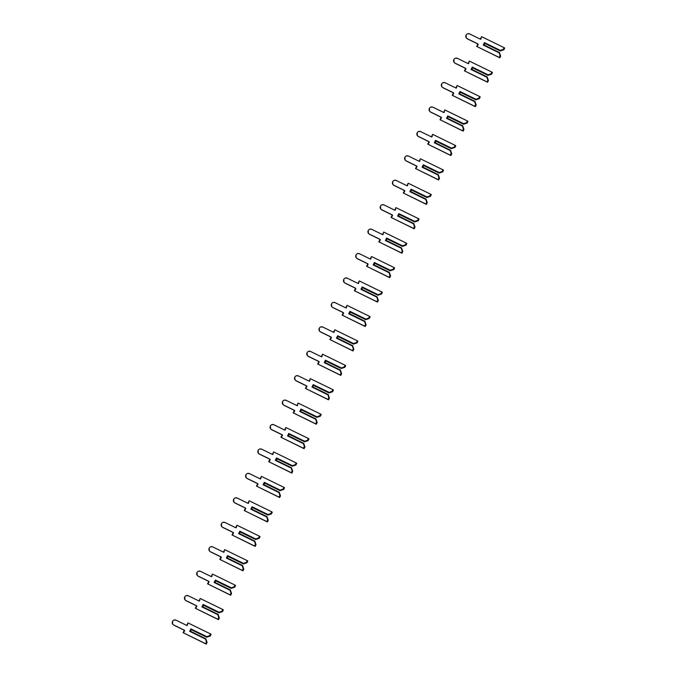 <?xml version="1.0" encoding="UTF-8"?>
<svg xmlns="http://www.w3.org/2000/svg" width="678" height="678" viewBox="0 0 678 678"><rect width="100%" height="100%" fill="white"/><g stroke="black" fill="none" stroke-linecap="round" stroke-linejoin="round"><path stroke-width="0.51" stroke-dasharray="3.39 2.54" d="M499.44 52.545L483.575 44.714M500.966 50.799L485.067 43.028L484.863 43.443M484.092 44.968L483.846 45.468L499.745 53.24M477.261 46.816L478.515 44.316L477.88 44.002M467.473 38.883A2.67 2.576 124.3 0 1 470.168 34.298L480.905 39.553L482.16 37.044L504.703 48.062M478.515 44.316L477.931 43.909M480.905 39.553L480.312 39.146M482.16 37.044L481.566 36.646M483.956 44.977L483.846 45.468M487.202 76.97L471.337 69.139M488.736 75.224L472.837 67.453L472.625 67.868M471.863 69.393L471.608 69.902L487.507 77.673M465.032 71.241L466.286 68.741L465.65 68.427M455.235 63.308A2.67 2.576 124.3 0 1 457.93 58.732L468.668 63.978L469.922 61.469L492.465 72.487M466.286 68.741L465.693 68.342M468.668 63.978L468.083 63.579M469.922 61.469L469.337 61.071M471.719 69.402L471.608 69.902M474.973 101.395L459.108 93.572M476.498 99.658L460.599 91.886L460.396 92.293M459.633 93.827L459.379 94.327L475.278 102.098M452.802 95.674L454.048 93.166L453.421 92.861M443.005 87.742A2.67 2.576 124.3 0 1 445.7 83.157L456.438 88.403L457.692 85.903L480.236 96.92M454.048 93.166L453.463 92.767M456.438 88.403L455.853 88.004M457.692 85.903L457.099 85.496M459.489 93.827L459.379 94.327M462.743 125.828L446.878 117.997M464.269 124.082L448.37 116.311L448.166 116.726M447.395 118.252L447.149 118.752L463.049 126.523M440.564 120.099L441.819 117.599L441.183 117.286M430.767 112.167A2.67 2.576 124.3 0 1 433.471 107.582L444.209 112.836L445.454 110.328L467.998 121.345M441.819 117.599L441.234 117.192M444.209 112.836L443.615 112.429M445.454 110.328L444.87 109.929M447.26 118.26L447.149 118.752M450.506 150.253L434.64 142.422M452.04 148.507L436.14 140.736L435.929 141.151M435.166 142.677L434.912 143.185L450.811 150.957M428.335 144.524L429.589 142.024L428.954 141.71M418.538 136.592A2.67 2.576 124.3 0 1 421.233 132.015L431.971 137.261L433.225 134.752L455.769 145.77M429.589 142.024L428.996 141.626M431.971 137.261L431.386 136.863M433.225 134.752L432.64 134.354M435.022 142.685L434.912 143.185M438.276 174.678L422.411 166.856M439.802 172.941L423.903 165.169L423.699 165.576M422.936 167.11L422.682 167.61L438.581 175.382M416.097 168.958L417.351 166.449L416.724 166.144M406.308 161.025A2.67 2.576 124.3 0 1 409.004 156.44L419.741 161.686L420.996 159.186L443.539 170.203M417.351 166.449L416.767 166.051M419.741 161.686L419.148 161.288M420.996 159.186L420.402 158.779M422.792 167.11L422.682 167.61M426.047 199.112L410.182 191.281M427.572 197.366L411.673 189.594L411.47 190.01M410.699 191.535L410.453 192.035L426.352 199.807M403.868 193.383L405.122 190.882L404.486 190.569M394.071 185.45A2.67 2.576 124.3 0 1 396.766 180.865L407.503 186.119L408.758 183.611L431.301 194.628M405.122 190.882L404.537 190.476M407.503 186.119L406.919 185.713M408.758 183.611L408.173 183.213M410.563 191.543L410.453 192.035M413.809 223.537L397.944 215.706M415.343 221.791L399.444 214.019L399.232 214.434M398.469 215.96L398.215 216.468L414.114 224.24M391.638 217.808L392.893 215.307L392.257 214.994M381.841 209.875A2.67 2.576 124.3 0 1 384.536 205.298L395.274 210.544L396.528 208.036L419.072 219.053M392.893 215.307L392.299 214.909M395.274 210.544L394.689 210.146M396.528 208.036L395.944 207.638M398.325 215.968L398.215 216.468M401.579 247.962L385.714 240.139M403.105 246.224L387.206 238.453L387.002 238.859M386.24 240.393L385.985 240.893L401.885 248.665M379.4 242.241L380.655 239.732L380.019 239.427M369.612 234.308A2.67 2.576 124.3 0 1 372.307 229.723L383.045 234.969L384.299 232.469L406.842 243.487M380.655 239.732L380.07 239.334M383.045 234.969L382.451 234.571M384.299 232.469L383.706 232.062M386.096 240.393L385.985 240.893M389.35 272.395L373.476 264.564M390.875 270.649L374.976 262.878L374.764 263.293M374.002 264.818L373.748 265.318L389.647 273.09M367.171 266.666L368.425 264.166L367.79 263.852M357.374 258.733A2.67 2.576 124.3 0 1 360.069 254.148L370.807 259.403L372.061 256.894L394.604 267.912M368.425 264.166L367.84 263.759M370.807 259.403L370.222 258.996M372.061 256.894L371.476 256.496M373.866 264.827L373.748 265.318M377.112 296.82L361.247 288.989M378.638 295.074L362.738 287.303L362.535 287.718M361.772 289.243L361.518 289.752L377.417 297.523M354.941 291.091L356.196 288.591L355.56 288.277M345.144 283.158A2.67 2.576 124.3 0 1 347.839 278.582L358.577 283.828L359.832 281.319L382.375 292.337M356.196 288.591L355.603 288.192M358.577 283.828L357.992 283.429M359.832 281.319L359.247 280.921M361.628 289.252L361.518 289.752M364.883 321.245L349.017 313.422M366.408 319.507L350.509 311.736L350.306 312.143M349.534 313.677L349.289 314.177L365.188 321.948M342.704 315.524L343.958 313.016L343.322 312.711M332.915 307.592A2.67 2.576 124.3 0 1 335.61 303.007L346.348 308.253L347.602 305.753L370.146 316.77M343.958 313.016L343.373 312.617M346.348 308.253L345.755 307.854M347.602 305.753L347.009 305.346M349.399 313.677L349.289 314.177M352.645 345.678L336.78 337.847M354.179 343.932L338.28 336.161L338.068 336.576M337.305 338.102L337.051 338.602L352.95 346.373M330.474 339.949L331.728 337.449L331.093 337.136M320.677 332.017A2.67 2.576 124.3 0 1 323.372 327.432L334.11 332.686L335.364 330.178L357.908 341.195M331.728 337.449L331.135 337.042M334.11 332.686L333.525 332.279M335.364 330.178L334.779 329.779M337.161 338.11L337.051 338.602M340.415 370.103L324.55 362.272M341.941 368.357L326.042 360.586L325.838 361.001M325.076 362.527L324.821 363.035L340.72 370.807M318.245 364.374L319.491 361.874L318.863 361.56M308.448 356.442A2.67 2.576 124.3 0 1 311.143 351.865L321.881 357.111L323.135 354.602L345.678 365.62M319.491 361.874L318.906 361.476M321.881 357.111L321.296 356.713M323.135 354.602L322.542 354.204M324.931 362.535L324.821 363.035M328.186 394.528L312.321 386.706M329.711 392.791L313.812 385.019L313.609 385.426M312.838 386.96L312.592 387.46L328.491 395.232M306.007 388.808L307.261 386.299L306.626 385.994M296.21 380.875A2.67 2.576 124.3 0 1 298.913 376.29L309.651 381.536L310.897 379.036L333.44 390.053M307.261 386.299L306.676 385.901M309.651 381.536L309.058 381.138M310.897 379.036L310.312 378.629M312.702 386.96L312.592 387.46M315.948 418.962L300.083 411.131M317.482 417.216L301.583 409.444L301.371 409.859M300.608 411.385L300.354 411.885L316.253 419.657M293.777 413.233L295.032 410.732L294.396 410.419M283.98 405.3A2.67 2.576 124.3 0 1 286.675 400.715L297.413 405.969L298.667 403.461L321.211 414.478M295.032 410.732L294.438 410.326M297.413 405.969L296.828 405.563M298.667 403.461L298.083 403.063M300.464 411.393L300.354 411.885M303.719 443.387L287.853 435.556M305.244 441.641L289.345 433.869L289.142 434.284M288.379 435.81L288.125 436.318L304.024 444.09M281.539 437.657L282.794 435.157L282.167 434.844M271.751 429.725A2.67 2.576 124.3 0 1 274.446 425.148L285.184 430.394L286.438 427.886L308.982 438.903M282.794 435.157L282.209 434.759M285.184 430.394L284.591 429.996M286.438 427.886L285.845 427.487M288.235 435.818L288.125 436.318M291.489 467.812L275.624 459.989M293.015 466.074L277.116 458.303L276.912 458.709M276.141 460.243L275.895 460.743L291.794 468.515M269.31 462.091L270.564 459.582L269.929 459.277M259.513 454.158A2.67 2.576 124.3 0 1 262.208 449.573L272.946 454.819L274.2 452.319L296.744 463.337M270.564 459.582L269.98 459.184M272.946 454.819L272.361 454.421M274.2 452.319L273.615 451.912M276.005 460.243L275.895 460.743M279.251 492.245L263.386 484.414M280.785 490.499L264.886 482.728L264.674 483.143M263.911 484.668L263.657 485.168L279.556 492.94M257.081 486.516L258.335 484.016L257.699 483.702M247.284 478.583A2.67 2.576 124.3 0 1 249.979 473.998L260.716 479.253L261.971 476.744L284.514 487.762M258.335 484.016L257.742 483.609M260.716 479.253L260.132 478.846M261.971 476.744L261.386 476.346M263.767 484.677L263.657 485.168M267.022 516.67L251.157 508.839M268.547 514.924L252.648 507.152L252.445 507.568M251.682 509.093L251.428 509.602L267.327 517.373M244.843 510.941L246.097 508.441L245.461 508.127M235.054 503.008A2.67 2.576 124.3 0 1 237.749 498.432L248.487 503.678L249.741 501.169L272.285 512.187M246.097 508.441L245.512 508.042M248.487 503.678L247.894 503.279M249.741 501.169L249.148 500.771M251.538 509.102L251.428 509.602M254.792 541.095L238.919 533.272M256.318 539.357L240.419 531.586L240.207 531.993M239.444 533.527L239.19 534.027L255.089 541.798M232.613 535.374L233.868 532.866L233.232 532.561M222.816 527.442A2.67 2.576 124.3 0 1 225.511 522.857L236.249 528.103L237.503 525.603L260.047 536.62M233.868 532.866L233.274 532.467M236.249 528.103L235.664 527.704M237.503 525.603L236.919 525.196M239.309 533.527L239.19 534.027M242.554 565.528L226.689 557.697M244.08 563.782L228.181 556.011L227.978 556.426M227.215 557.952L226.961 558.452L242.86 566.223M220.384 559.799L221.638 557.299L221.003 556.985M210.587 551.867A2.67 2.576 124.3 0 1 213.282 547.282L224.02 552.536L225.274 550.028L247.817 561.045M221.638 557.299L221.045 556.892M224.02 552.536L223.435 552.129M225.274 550.028L224.689 549.629M227.071 557.96L226.961 558.452M230.325 589.953L214.46 582.122M231.851 588.207L215.951 580.436L215.748 580.851M214.977 582.377L214.731 582.885L230.63 590.657M208.146 584.224L209.4 581.724L208.765 581.41M198.357 576.292A2.67 2.576 124.3 0 1 201.052 571.715L211.79 576.961L213.045 574.452L235.588 585.47M209.4 581.724L208.816 581.326M211.79 576.961L211.197 576.563M213.045 574.452L212.451 574.054M214.841 582.385L214.731 582.885M218.087 614.378L202.222 606.556M219.621 612.641L203.722 604.869L203.51 605.276M202.747 606.81L202.493 607.31L218.392 615.082M195.917 608.658L197.171 606.149L196.535 605.844M186.119 600.725A2.67 2.576 124.3 0 1 188.815 596.14L199.552 601.386L200.807 598.886L223.35 609.903M197.171 606.149L196.578 605.751M199.552 601.386L198.968 600.988M200.807 598.886L200.222 598.479M202.603 606.81L202.493 607.31M205.858 638.812L189.993 630.981M207.383 637.066L191.484 629.294L191.281 629.709M190.518 631.235L190.264 631.735L206.163 639.507M183.679 633.082L184.933 630.582L184.306 630.269M173.89 625.15A2.67 2.576 124.3 0 1 176.585 620.565L187.323 625.819L188.577 623.311L211.121 634.328M184.933 630.582L184.348 630.176M187.323 625.819L186.73 625.413M188.577 623.311L187.984 622.913M190.374 631.243L190.264 631.735M470.168 34.298L469.574 33.9M457.93 58.732L457.345 58.325M445.7 83.157L445.115 82.758M433.471 107.582L432.878 107.183M421.233 132.015L420.648 131.608M409.004 156.44L408.41 156.042M396.766 180.865L396.181 180.467M384.536 205.298L383.951 204.892M372.307 229.723L371.714 229.325M360.069 254.148L359.484 253.75M347.839 278.582L347.255 278.175M335.61 303.007L335.017 302.608M323.372 327.432L322.787 327.033M311.143 351.865L310.558 351.458M298.913 376.29L298.32 375.892M286.675 400.715L286.091 400.317M274.446 425.148L273.853 424.742M262.208 449.573L261.623 449.175M249.979 473.998L249.394 473.6M237.749 498.432L237.156 498.025M225.511 522.857L224.926 522.458M213.282 547.282L212.697 546.883M201.052 571.715L200.459 571.308M188.815 596.14L188.23 595.742M176.585 620.565L176 620.167"/><path stroke-width="1.02" d="M504.11 47.663L504.703 48.062L503.847 49.774L500.237 50.952L499.856 50.689L500.381 50.401L484.482 42.629L483.253 45.07L483.575 44.714L499.44 52.545L500.661 56.121L500.076 55.723L499.22 57.435L476.676 46.418L477.931 43.909L467.193 38.663A2.67 2.576 124.3 0 1 466.159 34.985A2.67 2.576 124.3 0 1 469.574 33.9L480.312 39.146L481.566 36.646L504.11 47.663L503.254 49.367L500.381 50.401M503.847 49.774L503.254 49.367M500.237 50.952L484.753 43.384L484.482 42.629M499.856 50.689L484.372 43.129M500.076 55.723L499.152 52.842L483.253 45.07M499.152 52.842L499.059 52.282M484.863 43.443L484.092 44.968M500.661 56.121L499.805 57.833L476.676 46.418M477.88 44.002L467.778 39.061A2.67 2.576 124.3 0 1 467.473 38.883L466.879 38.485M499.805 57.833L499.22 57.435M491.881 72.088L492.465 72.487L491.609 74.199L487.999 75.385L487.618 75.122L488.143 74.826L472.244 67.054L471.024 69.495L471.337 69.139L487.202 76.97L488.431 80.555L487.846 80.148L486.982 81.86L464.438 70.843L465.693 68.342L454.955 63.088A2.67 2.576 124.3 0 1 453.929 59.418A2.67 2.576 124.3 0 1 457.345 58.325L468.083 63.579L469.337 61.071L491.881 72.088L491.025 73.8L488.143 74.826M491.609 74.199L491.025 73.8M487.999 75.385L472.515 67.817L472.244 67.054M487.618 75.122L472.134 67.554M487.846 80.148L486.923 77.267L471.024 69.495M486.923 77.267L486.821 76.707M472.625 67.868L471.863 69.393M488.431 80.555L487.575 82.258L464.438 70.843M465.65 68.427L455.548 63.495A2.67 2.576 124.3 0 1 455.235 63.308L454.65 62.91M487.575 82.258L486.982 81.86M479.643 96.513L480.236 96.92L479.38 98.632L475.77 99.81L475.388 99.547L475.914 99.251L460.015 91.479L458.794 93.928L459.108 93.572L474.973 101.395L476.202 104.98L475.609 104.582L474.753 106.285L452.209 95.267L453.463 92.767L442.726 87.521A2.67 2.576 124.3 0 1 441.692 83.843A2.67 2.576 124.3 0 1 445.115 82.758L455.853 88.004L457.099 85.496L479.643 96.513L478.787 98.225L475.914 99.251M479.38 98.632L478.787 98.225M475.77 99.81L460.286 92.242L460.015 91.479M475.388 99.547L459.904 91.979M475.609 104.582L474.693 101.692L458.794 93.928M474.693 101.692L474.592 101.132M460.396 92.293L459.633 93.827M476.202 104.98L475.346 106.692L452.209 95.267M453.421 92.861L443.31 87.92A2.67 2.576 124.3 0 1 443.005 87.742L442.412 87.335M475.346 106.692L474.753 106.285M467.413 120.947L467.998 121.345L467.142 123.057L463.54 124.235L463.15 123.972L463.684 123.684L447.785 115.913L446.556 118.353L446.878 117.997L462.743 125.828L463.964 129.405L463.379 129.006L462.523 130.718L439.98 119.701L441.234 117.192L430.496 111.946A2.67 2.576 124.3 0 1 429.462 108.268A2.67 2.576 124.3 0 1 432.878 107.183L443.615 112.429L444.87 109.929L467.413 120.947L466.557 122.65L463.684 123.684M467.142 123.057L466.557 122.65M463.54 124.235L448.056 116.667L447.785 115.913M463.15 123.972L447.666 116.413M463.379 129.006L462.455 126.125L446.556 118.353M462.455 126.125L462.362 125.566M448.166 116.726L447.395 118.252M463.964 129.405L463.108 131.117L439.98 119.701M441.183 117.286L431.081 112.345A2.67 2.576 124.3 0 1 430.767 112.167L430.183 111.768M463.108 131.117L462.523 130.718M455.184 145.372L455.769 145.77L454.913 147.482L451.302 148.66L450.921 148.406L451.446 148.109L435.547 140.338L434.327 142.778L434.64 142.422L450.506 150.253L451.734 153.838L451.141 153.431L450.285 155.143L427.742 144.126L428.996 141.626L418.258 136.371A2.67 2.576 124.3 0 1 417.233 132.702A2.67 2.576 124.3 0 1 420.648 131.608L431.386 136.863L432.64 134.354L455.184 145.372L454.328 147.084L451.446 148.109M454.913 147.482L454.328 147.084M451.302 148.66L435.818 141.1L435.547 140.338M450.921 148.406L435.437 140.838M451.141 153.431L450.226 150.55L434.327 142.778M450.226 150.55L450.124 149.991M435.929 141.151L435.166 142.677M451.734 153.838L450.878 155.542L427.742 144.126M428.954 141.71L418.851 136.778A2.67 2.576 124.3 0 1 418.538 136.592L417.953 136.193M450.878 155.542L450.285 155.143M442.946 169.797L443.539 170.203L442.683 171.915L439.073 173.093L438.691 172.831L439.217 172.534L423.318 164.762L422.097 167.212L422.411 166.856L438.276 174.678L439.497 178.263L438.912 177.865L438.056 179.568L415.512 168.551L416.767 166.051L406.029 160.805A2.67 2.576 124.3 0 1 404.995 157.127A2.67 2.576 124.3 0 1 408.41 156.042L419.148 161.288L420.402 158.779L442.946 169.797L442.09 171.509L439.217 172.534M442.683 171.915L442.09 171.509M439.073 173.093L423.589 165.525L423.318 164.762M438.691 172.831L423.208 165.263M438.912 177.865L437.996 174.975L422.097 167.212M437.996 174.975L437.895 174.416M423.699 165.576L422.936 167.11M439.497 178.263L438.641 179.975L415.512 168.551M416.724 166.144L406.614 161.203A2.67 2.576 124.3 0 1 406.308 161.025L405.715 160.618M438.641 179.975L438.056 179.568M430.716 194.23L431.301 194.628L430.445 196.34L426.835 197.518L426.454 197.256L426.979 196.967L411.08 189.196L409.859 191.637L410.182 191.281L426.047 199.112L427.267 202.688L426.682 202.29L425.826 204.002L403.283 192.984L404.537 190.476L393.799 185.23A2.67 2.576 124.3 0 1 392.765 181.551A2.67 2.576 124.3 0 1 396.181 180.467L406.919 185.713L408.173 183.213L430.716 194.23L429.86 195.934L426.979 196.967M430.445 196.34L429.86 195.934M426.835 197.518L411.351 189.95L411.08 189.196M426.454 197.256L410.97 189.696M426.682 202.29L425.759 199.408L409.859 191.637M425.759 199.408L425.665 198.849M411.47 190.01L410.699 191.535M427.267 202.688L426.411 204.4L403.283 192.984M404.486 190.569L394.384 185.628A2.67 2.576 124.3 0 1 394.071 185.45L393.486 185.052M426.411 204.4L425.826 204.002M418.487 218.655L419.072 219.053L418.216 220.765L414.605 221.943L414.224 221.689L414.75 221.392L398.85 213.621L397.63 216.062L397.944 215.706L413.809 223.537L415.038 227.122L414.444 226.715L413.588 228.427L391.045 217.409L392.299 214.909L381.561 209.655A2.67 2.576 124.3 0 1 380.528 205.985A2.67 2.576 124.3 0 1 383.951 204.892L394.689 210.146L395.944 207.638L418.487 218.655L417.631 220.367L414.75 221.392M418.216 220.765L417.631 220.367M414.605 221.943L399.122 214.384L398.85 213.621M414.224 221.689L398.74 214.121M414.444 226.715L413.529 223.833L397.63 216.062M413.529 223.833L413.427 223.274M399.232 214.434L398.469 215.96M415.038 227.122L414.182 228.825L391.045 217.409M392.257 214.994L382.155 210.061A2.67 2.576 124.3 0 1 381.841 209.875L381.256 209.477M414.182 228.825L413.588 228.427M406.249 243.08L406.842 243.487L405.986 245.199L402.376 246.377L401.995 246.114L402.52 245.817L386.621 238.046L385.392 240.495L385.714 240.139L401.579 247.962L402.8 251.546L402.215 251.148L401.359 252.852L378.816 241.834L380.07 239.334L369.332 234.088A2.67 2.576 124.3 0 1 368.298 230.41A2.67 2.576 124.3 0 1 371.714 229.325L382.451 234.571L383.706 232.062L406.249 243.08L405.393 244.792L402.52 245.817M405.986 245.199L405.393 244.792M402.376 246.377L386.892 238.809L386.621 238.046M401.995 246.114L386.511 238.546M402.215 251.148L401.291 248.258L385.392 240.495M401.291 248.258L401.198 247.699M387.002 238.859L386.24 240.393M402.8 251.546L401.944 253.258L378.816 241.834M380.019 239.427L369.917 234.486A2.67 2.576 124.3 0 1 369.612 234.308L369.018 233.902M401.944 253.258L401.359 252.852M394.02 267.513L394.604 267.912L393.749 269.624L390.138 270.802L389.757 270.539L390.282 270.251L374.383 262.479L373.163 264.92L373.476 264.564L389.35 272.395L390.57 275.971L389.986 275.573L389.13 277.285L366.586 266.268L367.84 263.759L357.103 258.513A2.67 2.576 124.3 0 1 356.069 254.835A2.67 2.576 124.3 0 1 359.484 253.75L370.222 258.996L371.476 256.496L394.02 267.513L393.164 269.217L390.282 270.251M393.749 269.624L393.164 269.217M390.138 270.802L374.654 263.234L374.383 262.479M389.757 270.539L374.273 262.971M389.986 275.573L389.062 272.692L373.163 264.92M389.062 272.692L388.96 272.132M374.764 263.293L374.002 264.818M390.57 275.971L389.714 277.683L366.586 266.268M367.79 263.852L357.687 258.911A2.67 2.576 124.3 0 1 357.374 258.733L356.789 258.335M389.714 277.683L389.13 277.285M381.79 291.938L382.375 292.337L381.519 294.049L377.909 295.227L377.527 294.972L378.053 294.676L362.154 286.904L360.933 289.345L361.247 288.989L377.112 296.82L378.341 300.405L377.748 299.998L376.892 301.71L354.348 290.692L355.603 288.192L344.865 282.938A2.67 2.576 124.3 0 1 343.831 279.268A2.67 2.576 124.3 0 1 347.255 278.175L357.992 283.429L359.247 280.921L381.79 291.938L380.934 293.65L378.053 294.676M381.519 294.049L380.934 293.65M377.909 295.227L362.425 287.667L362.154 286.904M377.527 294.972L362.044 287.404M377.748 299.998L376.832 297.117L360.933 289.345M376.832 297.117L376.731 296.557M362.535 287.718L361.772 289.243M378.341 300.405L377.485 302.108L354.348 290.692M355.56 288.277L345.458 283.345A2.67 2.576 124.3 0 1 345.144 283.158L344.56 282.76M377.485 302.108L376.892 301.71M369.552 316.363L370.146 316.77L369.29 318.482L365.679 319.66L365.298 319.397L365.823 319.101L349.924 311.329L348.695 313.778L349.017 313.422L364.883 321.245L366.103 324.83L365.518 324.431L364.662 326.135L342.119 315.117L343.373 312.617L332.635 307.371A2.67 2.576 124.3 0 1 331.601 303.693A2.67 2.576 124.3 0 1 335.017 302.608L345.755 307.854L347.009 305.346L369.552 316.363L368.696 318.075L365.823 319.101M369.29 318.482L368.696 318.075M365.679 319.66L350.195 312.092L349.924 311.329M365.298 319.397L349.814 311.829M365.518 324.431L364.594 321.541L348.695 313.778M364.594 321.541L364.501 320.982M350.306 312.143L349.534 313.677M366.103 324.83L365.247 326.542L342.119 315.117M343.322 312.711L333.22 307.77A2.67 2.576 124.3 0 1 332.915 307.592L332.322 307.185M365.247 326.542L364.662 326.135M357.323 340.797L357.908 341.195L357.052 342.907L353.441 344.085L353.06 343.822L353.585 343.534L337.686 335.763L336.466 338.203L336.78 337.847L352.645 345.678L353.874 349.255L353.289 348.856L352.424 350.568L329.881 339.551L331.135 337.042L320.397 331.796A2.67 2.576 124.3 0 1 319.372 328.118A2.67 2.576 124.3 0 1 322.787 327.033L333.525 332.279L334.779 329.779L357.323 340.797L356.467 342.5L353.585 343.534M357.052 342.907L356.467 342.5M353.441 344.085L337.958 336.517L337.686 335.763M353.06 343.822L337.576 336.254M353.289 348.856L352.365 345.975L336.466 338.203M352.365 345.975L352.263 345.416M338.068 336.576L337.305 338.102M353.874 349.255L353.018 350.967L329.881 339.551M331.093 337.136L320.991 332.195A2.67 2.576 124.3 0 1 320.677 332.017L320.092 331.618M353.018 350.967L352.424 350.568M345.085 365.222L345.678 365.62L344.822 367.332L341.212 368.51L340.831 368.256L341.356 367.959L325.457 360.188L324.237 362.628L324.55 362.272L340.415 370.103L341.644 373.688L341.051 373.281L340.195 374.993L317.651 363.976L318.906 361.476L308.168 356.221A2.67 2.576 124.3 0 1 307.134 352.552A2.67 2.576 124.3 0 1 310.558 351.458L321.296 356.713L322.542 354.204L345.085 365.222L344.229 366.934L341.356 367.959M344.822 367.332L344.229 366.934M341.212 368.51L325.728 360.95L325.457 360.188M340.831 368.256L325.347 360.688M341.051 373.281L340.136 370.4L324.237 362.628M340.136 370.4L340.034 369.841M325.838 361.001L325.076 362.527M341.644 373.688L340.78 375.392L317.651 363.976M318.863 361.56L308.753 356.628A2.67 2.576 124.3 0 1 308.448 356.442L307.854 356.043M340.78 375.392L340.195 374.993M332.856 389.647L333.44 390.053L332.584 391.765L328.983 392.943L328.593 392.681L329.127 392.384L313.228 384.612L311.999 387.062L312.321 386.706L328.186 394.528L329.406 398.113L328.822 397.715L327.966 399.418L305.422 388.401L306.676 385.901L295.939 380.655A2.67 2.576 124.3 0 1 294.905 376.976A2.67 2.576 124.3 0 1 298.32 375.892L309.058 381.138L310.312 378.629L332.856 389.647L332 391.359L329.127 392.384M332.584 391.765L332 391.359M328.983 392.943L313.499 385.375L313.228 384.612M328.593 392.681L313.109 385.112M328.822 397.715L327.898 394.825L311.999 387.062M327.898 394.825L327.805 394.265M313.609 385.426L312.838 386.96M329.406 398.113L328.55 399.825L305.422 388.401M306.626 385.994L296.523 381.053A2.67 2.576 124.3 0 1 296.21 380.875L295.625 380.468M328.55 399.825L327.966 399.418M320.626 414.08L321.211 414.478L320.355 416.19L316.745 417.368L316.363 417.106L316.889 416.817L300.99 409.046L299.769 411.487L300.083 411.131L315.948 418.962L317.177 422.538L316.584 422.14L315.728 423.852L293.184 412.834L294.438 410.326L283.701 405.08A2.67 2.576 124.3 0 1 282.675 401.401A2.67 2.576 124.3 0 1 286.091 400.317L296.828 405.563L298.083 403.063L320.626 414.08L319.77 415.784L316.889 416.817M320.355 416.19L319.77 415.784M316.745 417.368L301.261 409.8L300.99 409.046M316.363 417.106L300.879 409.537M316.584 422.14L315.668 419.258L299.769 411.487M315.668 419.258L315.567 418.699M301.371 409.859L300.608 411.385M317.177 422.538L316.321 424.25L293.184 412.834M294.396 410.419L284.294 405.478A2.67 2.576 124.3 0 1 283.98 405.3L283.396 404.902M316.321 424.25L315.728 423.852M308.388 438.505L308.982 438.903L308.126 440.615L304.515 441.793L304.134 441.539L304.659 441.242L288.76 433.471L287.54 435.912L287.853 435.556L303.719 443.387L304.939 446.971L304.354 446.565L303.498 448.277L280.955 437.259L282.209 434.759L271.471 429.505A2.67 2.576 124.3 0 1 270.437 425.835A2.67 2.576 124.3 0 1 273.853 424.742L284.591 429.996L285.845 427.487L308.388 438.505L307.532 440.217L304.659 441.242M308.126 440.615L307.532 440.217M304.515 441.793L289.031 434.234L288.76 433.471M304.134 441.539L288.65 433.971M304.354 446.565L303.439 443.683L287.54 435.912M303.439 443.683L303.337 443.124M289.142 434.284L288.379 435.81M304.939 446.971L304.083 448.675L280.955 437.259M282.167 434.844L272.056 429.911A2.67 2.576 124.3 0 1 271.751 429.725L271.158 429.327M304.083 448.675L303.498 448.277M296.159 462.93L296.744 463.337L295.888 465.049L292.277 466.227L291.896 465.964L292.421 465.667L276.522 457.896L275.302 460.345L275.624 459.989L291.489 467.812L292.71 471.396L292.125 470.998L291.269 472.702L268.725 461.684L269.98 459.184L259.242 453.938A2.67 2.576 124.3 0 1 258.208 450.26A2.67 2.576 124.3 0 1 261.623 449.175L272.361 454.421L273.615 451.912L296.159 462.93L295.303 464.642L292.421 465.667M295.888 465.049L295.303 464.642M292.277 466.227L276.794 458.659L276.522 457.896M291.896 465.964L276.412 458.396M292.125 470.998L291.201 468.108L275.302 460.345M291.201 468.108L291.108 467.549M276.912 458.709L276.141 460.243M292.71 471.396L291.854 473.108L268.725 461.684M269.929 459.277L259.827 454.336A2.67 2.576 124.3 0 1 259.513 454.158L258.928 453.752M291.854 473.108L291.269 472.702M283.929 487.363L284.514 487.762L283.658 489.474L280.048 490.652L279.667 490.389L280.192 490.101L264.293 482.329L263.072 484.77L263.386 484.414L279.251 492.245L280.48 495.821L279.887 495.423L279.031 497.135L256.487 486.118L257.742 483.609L247.004 478.363A2.67 2.576 124.3 0 1 245.97 474.685A2.67 2.576 124.3 0 1 249.394 473.6L260.132 478.846L261.386 476.346L283.929 487.363L283.073 489.067L280.192 490.101M283.658 489.474L283.073 489.067M280.048 490.652L264.564 483.083L264.293 482.329M279.667 490.389L264.183 482.821M279.887 495.423L278.972 492.542L263.072 484.77M278.972 492.542L278.87 491.982M264.674 483.143L263.911 484.668M280.48 495.821L279.624 497.533L256.487 486.118M257.699 483.702L247.597 478.761A2.67 2.576 124.3 0 1 247.284 478.583L246.699 478.185M279.624 497.533L279.031 497.135M271.692 511.788L272.285 512.187L271.429 513.899L267.818 515.077L267.437 514.822L267.963 514.526L252.063 506.754L250.835 509.195L251.157 508.839L267.022 516.67L268.242 520.255L267.657 519.848L266.801 521.56L244.258 510.542L245.512 508.042L234.774 502.788A2.67 2.576 124.3 0 1 233.741 499.118A2.67 2.576 124.3 0 1 237.156 498.025L247.894 503.279L249.148 500.771L271.692 511.788L270.836 513.5L267.963 514.526M271.429 513.899L270.836 513.5M267.818 515.077L252.335 507.517L252.063 506.754M267.437 514.822L251.953 507.254M267.657 519.848L266.734 516.967L250.835 509.195M266.734 516.967L266.64 516.407M252.445 507.568L251.682 509.093M268.242 520.255L267.386 521.958L244.258 510.542M245.461 508.127L235.359 503.195A2.67 2.576 124.3 0 1 235.054 503.008L234.461 502.61M267.386 521.958L266.801 521.56M259.462 536.213L260.047 536.62L259.191 538.332L255.581 539.51L255.199 539.247L255.725 538.951L239.826 531.179L238.605 533.628L238.919 533.272L254.792 541.095L256.013 544.68L255.428 544.281L254.572 545.985L232.029 534.967L233.274 532.467L222.545 527.221A2.67 2.576 124.3 0 1 221.511 523.543A2.67 2.576 124.3 0 1 224.926 522.458L235.664 527.704L236.919 525.196L259.462 536.213L258.606 537.925L255.725 538.951M259.191 538.332L258.606 537.925M255.581 539.51L240.097 531.942L239.826 531.179M255.199 539.247L239.715 531.679M255.428 544.281L254.504 541.391L238.605 533.628M254.504 541.391L254.403 540.832M240.207 531.993L239.444 533.527M256.013 544.68L255.157 546.392L232.029 534.967M233.232 532.561L223.13 527.62A2.67 2.576 124.3 0 1 222.816 527.442L222.231 527.035M255.157 546.392L254.572 545.985M247.233 560.647L247.817 561.045L246.962 562.757L243.351 563.935L242.97 563.672L243.495 563.384L227.596 555.613L226.376 558.053L226.689 557.697L242.554 565.528L243.783 569.105L243.19 568.706L242.334 570.418L219.791 559.401L221.045 556.892L210.307 551.646A2.67 2.576 124.3 0 1 209.273 547.968A2.67 2.576 124.3 0 1 212.697 546.883L223.435 552.129L224.689 549.629L247.233 560.647L246.368 562.35L243.495 563.384M246.962 562.757L246.368 562.35M243.351 563.935L227.867 556.367L227.596 555.613M242.97 563.672L227.486 556.104M243.19 568.706L242.275 565.825L226.376 558.053M242.275 565.825L242.173 565.266M227.978 556.426L227.215 557.952M243.783 569.105L242.927 570.817L219.791 559.401M221.003 556.985L210.9 552.045A2.67 2.576 124.3 0 1 210.587 551.867L210.002 551.468M242.927 570.817L242.334 570.418M234.995 585.072L235.588 585.47L234.732 587.182L231.122 588.36L230.74 588.106L231.266 587.809L215.367 580.037L214.138 582.478L214.46 582.122L230.325 589.953L231.545 593.538L230.961 593.131L230.105 594.843L207.561 583.826L208.816 581.326L198.078 576.071A2.67 2.576 124.3 0 1 197.044 572.402A2.67 2.576 124.3 0 1 200.459 571.308L211.197 576.563L212.451 574.054L234.995 585.072L234.139 586.784L231.266 587.809M234.732 587.182L234.139 586.784M231.122 588.36L215.638 580.8L215.367 580.037M230.74 588.106L215.257 580.538M230.961 593.131L230.037 590.25L214.138 582.478M230.037 590.25L229.944 589.69M215.748 580.851L214.977 582.377M231.545 593.538L230.69 595.242L207.561 583.826M208.765 581.41L198.662 576.478A2.67 2.576 124.3 0 1 198.357 576.292L197.764 575.893M230.69 595.242L230.105 594.843M222.765 609.497L223.35 609.903L222.494 611.607L218.884 612.793L218.502 612.531L219.028 612.234L203.129 604.462L201.908 606.912L202.222 606.556L218.087 614.378L219.316 617.963L218.723 617.565L217.867 619.268L195.323 608.251L196.578 605.751L185.84 600.505A2.67 2.576 124.3 0 1 184.814 596.826A2.67 2.576 124.3 0 1 188.23 595.742L198.968 600.988L200.222 598.479L222.765 609.497L221.909 611.209L219.028 612.234M222.494 611.607L221.909 611.209M218.884 612.793L203.4 605.225L203.129 604.462M218.502 612.531L203.019 604.962M218.723 617.565L217.808 614.675L201.908 606.912M217.808 614.675L217.706 614.115M203.51 605.276L202.747 606.81M219.316 617.963L218.46 619.675L195.323 608.251M196.535 605.844L186.433 600.903A2.67 2.576 124.3 0 1 186.119 600.725L185.535 600.318M218.46 619.675L217.867 619.268M210.527 633.93L211.121 634.328L210.265 636.04L206.654 637.218L206.273 636.956L206.798 636.667L190.899 628.896L189.679 631.337L189.993 630.981L205.858 638.812L207.087 642.388L206.493 641.99L205.637 643.702L183.094 632.684L184.348 630.176L173.61 624.93A2.67 2.576 124.3 0 1 172.576 621.251A2.67 2.576 124.3 0 1 176 620.167L186.73 625.413L187.984 622.913L210.527 633.93L209.672 635.633L206.798 636.667M210.265 636.04L209.672 635.633M206.654 637.218L191.171 629.65L190.899 628.896M206.273 636.956L190.789 629.387M206.493 641.99L205.578 639.108L189.679 631.337M205.578 639.108L205.476 638.549M191.281 629.709L190.518 631.235M207.087 642.388L206.222 644.1L183.094 632.684M184.306 630.269L174.195 625.328A2.67 2.576 124.3 0 1 173.89 625.15L173.297 624.752M206.222 644.1L205.637 643.702M467.778 39.061L467.193 38.663M455.548 63.495L454.955 63.088M443.31 87.92L442.726 87.521M431.081 112.345L430.496 111.946M418.851 136.778L418.258 136.371M406.614 161.203L406.029 160.805M394.384 185.628L393.799 185.23M382.155 210.061L381.561 209.655M369.917 234.486L369.332 234.088M357.687 258.911L357.103 258.513M345.458 283.345L344.865 282.938M333.22 307.77L332.635 307.371M320.991 332.195L320.397 331.796M308.753 356.628L308.168 356.221M296.523 381.053L295.939 380.655M284.294 405.478L283.701 405.08M272.056 429.911L271.471 429.505M259.827 454.336L259.242 453.938M247.597 478.761L247.004 478.363M235.359 503.195L234.774 502.788M223.13 527.62L222.545 527.221M210.9 552.045L210.307 551.646M198.662 576.478L198.078 576.071M186.433 600.903L185.84 600.505M174.195 625.328L173.61 624.93"/></g></svg>
